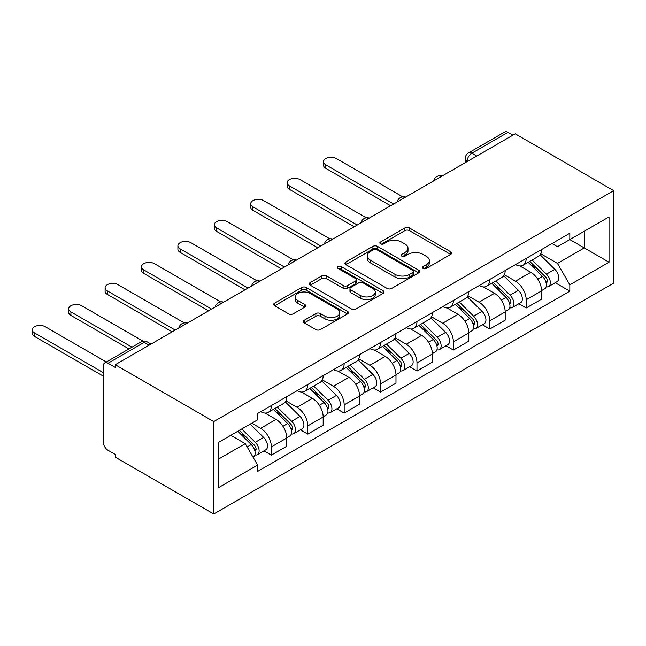 <?xml version="1.0" encoding="UTF-8"?>
<svg xmlns="http://www.w3.org/2000/svg" width="646" height="646" viewBox="0 0 646 646"><rect width="100%" height="100%" fill="white"/><g stroke="black" fill="none" stroke-linecap="round" stroke-linejoin="round"><path stroke-width="0.97" d="M423.122 268.437A2.269 1.308 0 0 0 426.328 268.437L450.658 254.387A3.238 1.873 0 0 0 451.611 253.062A3.238 1.873 0 0 0 450.658 251.738L409.435 227.941A3.238 1.873 0 0 0 404.848 227.941L380.518 241.992A2.269 1.308 0 0 0 379.848 242.912A2.269 1.308 0 0 0 380.518 243.841A2.269 1.308 0 0 0 383.724 243.841L386.873 242.024A10.368 5.984 0 0 1 401.529 242.024L404.969 244.002A10.368 5.984 0 0 1 408.006 248.234A10.368 5.984 0 0 1 404.969 252.465L401.82 254.29A2.269 1.308 0 0 0 401.15 255.21A2.269 1.308 0 0 0 401.82 256.139A2.269 1.308 0 0 0 405.026 256.139L408.175 254.322A10.368 5.984 0 0 1 422.831 254.322L426.271 256.3A10.368 5.984 0 0 1 429.307 260.532A10.368 5.984 0 0 1 426.271 264.763L423.122 266.588A2.269 1.308 0 0 0 422.452 267.509A2.269 1.308 0 0 0 423.122 268.437L423.122 266.588M304.298 320.238A3.238 1.873 0 0 0 303.354 321.563A3.238 1.873 0 0 0 304.298 322.887L315.862 329.565A3.238 1.873 0 0 0 320.448 329.565L347.475 313.964A3.238 1.873 0 0 0 348.42 312.64A3.238 1.873 0 0 0 347.475 311.315L306.244 287.51A3.238 1.873 0 0 0 301.666 287.51L274.639 303.119A3.238 1.873 0 0 0 273.686 304.436A3.238 1.873 0 0 0 274.639 305.76L288.609 313.827A3.238 1.873 0 0 0 293.187 313.827L304.759 307.149A3.238 1.873 0 0 0 305.703 305.824A3.238 1.873 0 0 0 304.759 304.508L297.83 300.503A8.664 5.006 0 0 1 295.287 296.966A8.664 5.006 0 0 1 300.64 292.347A8.664 5.006 0 0 1 310.08 293.429L337.228 309.103A8.664 5.006 0 0 1 339.764 312.64A8.664 5.006 0 0 1 334.41 317.259A8.664 5.006 0 0 1 324.97 316.177L320.448 313.56A3.238 1.873 0 0 0 315.862 313.56L304.298 320.238L304.298 322.887M213.737 421.58L115.263 364.724L515.225 133.811L613.7 190.659L213.737 421.58L213.737 513.998L613.7 283.085L613.7 190.659M387.099 288.439A3.238 1.873 0 0 0 391.678 288.439L418.705 272.83A3.238 1.873 0 0 0 419.658 271.514A3.238 1.873 0 0 0 418.705 270.19L377.482 246.384A3.238 1.873 0 0 0 372.895 246.384L345.868 261.993A3.238 1.873 0 0 0 344.924 263.31A3.238 1.873 0 0 0 345.868 264.634L387.099 288.439M338.875 268.93A2.269 1.308 0 0 1 341.177 269.245L341.177 266.556L383.094 290.748A3.238 1.873 0 0 1 384.039 292.073A3.238 1.873 0 0 1 383.094 293.397L356.067 308.998A3.238 1.873 0 0 1 351.481 308.998L310.258 285.201L310.258 282.552A3.238 1.873 0 0 0 309.305 283.877A3.238 1.873 0 0 0 310.258 285.201M310.258 282.552L321.821 275.874A3.238 1.873 0 0 1 326.4 275.874L343.123 285.532A3.238 1.873 0 0 0 347.701 285.532L355.373 281.099A3.238 1.873 0 0 0 356.326 279.775A3.238 1.873 0 0 0 355.373 278.45L337.971 268.405A2.269 1.308 0 0 1 337.301 267.476A2.269 1.308 0 0 1 338.706 266.265A2.269 1.308 0 0 1 341.177 266.556M115.263 364.724L115.263 367.421L108.027 363.246A6.597 3.811 -120 0 0 104.725 362.915A6.597 3.811 -120 0 0 103.36 365.935L103.36 442.195A6.597 3.811 -120 0 0 108.027 450.278L115.263 454.453L115.263 457.15L213.737 513.998M476.724 156.041L471.822 153.207A6.597 3.811 60 0 0 468.52 152.884L504.696 132.002A6.597 3.811 60 0 1 507.99 132.325L471.822 153.207A6.597 3.811 120 0 0 467.155 161.29L467.155 161.565M512.892 135.159L507.99 132.325M526.191 258.432A15.181 8.761 60 0 1 523.05 265.24L538.449 256.349A15.181 8.761 -120 0 0 541.59 249.534M504.332 274.776L515.46 281.196A15.181 8.761 60 0 1 526.191 299.792L541.598 290.894A15.181 8.761 -120 0 0 530.859 272.305L519.836 265.942M541.598 290.894L541.598 299.114L526.191 308.005L518.811 303.741M523.05 265.24A15.181 8.761 60 0 1 515.573 264.561M526.191 299.792L526.191 308.005M489.789 279.443A15.181 8.761 60 0 1 486.648 286.259L502.047 277.368A15.181 8.761 -120 0 0 505.188 270.553M482.409 324.76L489.789 329.024L505.188 320.133L505.188 311.913A15.181 8.761 -120 0 0 494.456 293.324L483.434 286.961M486.648 286.259A15.181 8.761 60 0 1 479.171 285.572M467.93 295.795L479.057 302.215A15.181 8.761 60 0 1 489.789 320.804L489.789 329.024M453.387 300.463A15.181 8.761 60 0 1 450.246 307.278L465.645 298.387A15.181 8.761 -120 0 0 468.786 291.572M446.006 345.78L453.387 350.043L468.786 341.153L468.786 332.932A15.181 8.761 -120 0 0 458.054 314.336L447.032 307.972M450.246 307.278A15.181 8.761 60 0 1 442.768 306.592M431.528 316.806L442.655 323.234A15.181 8.761 60 0 1 453.387 341.823L453.387 350.043M416.985 321.482A15.181 8.761 60 0 1 413.844 328.297L429.243 319.399A15.181 8.761 -120 0 0 432.384 312.591M409.604 366.799L416.985 371.054L432.384 362.164L432.384 353.951A15.181 8.761 -120 0 0 421.652 335.355L410.63 328.992M413.844 328.297A15.181 8.761 60 0 1 406.366 327.611M395.126 337.826L406.253 344.245A15.181 8.761 60 0 1 416.985 362.842L416.985 371.054M380.583 342.493A15.181 8.761 60 0 1 377.442 349.308L392.841 340.418A15.181 8.761 -120 0 0 395.982 333.602M373.194 387.81L380.583 392.074L395.982 383.183L395.982 374.963A15.181 8.761 -120 0 0 385.25 356.374L374.228 350.011M377.442 349.308A15.181 8.761 60 0 1 369.964 348.622M358.724 358.845L369.851 365.265A15.181 8.761 60 0 1 380.583 383.853L380.583 392.074M344.181 363.512A15.181 8.761 60 0 1 341.04 370.328L356.439 361.437A15.181 8.761 -120 0 0 359.58 354.622M336.792 408.829L344.181 413.093L359.58 404.202L359.58 395.982A15.181 8.761 -120 0 0 348.848 377.393L337.826 371.022M341.04 370.328A15.181 8.761 60 0 1 333.562 369.641M322.322 379.856L333.449 386.284A15.181 8.761 60 0 1 344.181 404.872L344.181 413.093M307.779 384.531A15.181 8.761 60 0 1 304.629 391.347L320.036 382.456A15.181 8.761 -120 0 0 323.178 375.641M300.39 429.848L307.779 434.112L323.178 425.213L323.178 417.001A15.181 8.761 -120 0 0 312.446 398.404L301.424 392.041M304.629 391.347A15.181 8.761 60 0 1 297.16 390.66M285.92 400.875L297.039 407.295A15.181 8.761 60 0 1 307.779 425.892L307.779 434.112M271.377 405.551A15.181 8.761 60 0 1 268.227 412.358L283.634 403.467A15.181 8.761 -120 0 0 286.776 396.652M263.988 450.86L271.377 455.123L286.776 446.233L286.776 438.012A15.181 8.761 -120 0 0 276.044 419.424L265.022 413.06M268.227 412.358A15.181 8.761 60 0 1 260.758 411.68M251.77 423.195L260.637 428.314A15.181 8.761 60 0 1 271.377 446.911L271.377 455.123M551.975 243.542L557.466 246.707L609.033 216.935L584.299 231.211L584.299 247.919L557.466 263.415L540.742 253.757M218.405 459.169L245.238 443.673L257.609 465.096L218.405 487.73L218.405 442.462L257.609 419.827L257.609 413.497L569.829 233.238L569.829 239.569L609.033 262.203L569.829 284.838L557.466 263.415M609.033 216.935L609.033 262.203M257.609 465.096L257.609 471.427L569.829 291.168L569.829 284.838M245.238 443.673L230.767 435.323M555.213 282.73L569.829 291.168M424.026 268.76L426.271 267.46A10.368 5.984 0 0 0 429.307 263.229L429.307 260.532M408.006 248.234L408.006 250.931A10.368 5.984 0 0 1 404.969 255.162L402.724 256.462M450.617 254.411L409.435 230.63A3.238 1.873 0 0 0 404.848 230.63L381.423 244.164M418.665 272.862L377.482 249.081A3.238 1.873 0 0 0 372.895 249.081L345.917 264.658M412.98 272.434A2.269 1.308 0 0 0 413.65 271.514A2.269 1.308 0 0 0 412.98 270.585L376.796 249.695A2.269 1.308 0 0 0 373.59 249.695L370.263 251.609A10.368 5.984 0 0 0 367.227 255.84A10.368 5.984 0 0 0 370.263 260.072L395.005 274.356A10.368 5.984 0 0 0 409.661 274.356L412.98 272.434L412.98 275.131A2.269 1.308 0 0 0 413.65 274.203L413.65 271.514M367.227 255.84L367.227 258.537A10.368 5.984 0 0 0 370.263 262.769L370.263 260.072M412.98 275.131L409.661 277.045A10.368 5.984 0 0 1 395.005 277.045L370.263 262.769M310.298 285.225L321.821 278.571L321.821 275.874M356.326 279.775L356.326 282.472A3.238 1.873 0 0 1 355.373 283.796L347.701 288.221A3.238 1.873 0 0 1 343.123 288.221L326.4 278.571A3.238 1.873 0 0 0 321.821 278.571M341.177 269.245L383.046 293.421M360.476 295.545A8.664 5.006 0 0 0 369.916 296.627A8.664 5.006 0 0 0 375.261 292.008A8.664 5.006 0 0 0 372.726 288.471L363.165 282.948A3.238 1.873 0 0 0 358.587 282.948L350.907 287.381A3.238 1.873 0 0 0 349.962 288.705A3.238 1.873 0 0 0 350.907 290.022L360.476 295.545L360.476 298.242A8.664 5.006 0 0 0 369.916 299.324A8.664 5.006 0 0 0 375.261 294.705L375.261 292.008M349.962 288.705L349.962 291.394A3.238 1.873 0 0 0 350.907 292.719L350.907 290.022M360.476 298.242L350.907 292.719M339.764 312.64L339.764 315.329A8.664 5.006 0 0 1 334.41 319.956A8.664 5.006 0 0 1 324.97 318.874L320.448 316.257A3.238 1.873 0 0 0 315.862 316.257L304.339 322.911M295.287 296.966L295.287 299.663A8.664 5.006 0 0 0 297.83 303.2L297.83 300.503M304.71 307.173L297.83 303.2M347.435 313.988L306.244 290.207A3.238 1.873 0 0 0 301.666 290.207L274.679 305.784M528.153 262.3L542.495 276.448A8.253 4.764 60 0 1 544.667 288.81L541.59 290.587M531.012 265.118L537.092 268.631M402.66 196.804L336.477 158.601A7.591 4.385 -0 0 0 328.208 157.648A7.591 4.385 -0 0 0 323.525 161.694A7.591 4.385 -0 0 0 325.745 164.795L393.648 203.999M529.744 261.38L545.45 276.868A3.957 2.285 60 0 1 546.492 282.811A3.957 2.285 60 0 1 546.128 282.948M532.118 260.007L546.459 274.154A8.253 4.764 60 0 1 548.64 286.525A8.253 4.764 60 0 1 546.145 286.792M540.145 254.782L554.857 269.301A8.253 4.764 60 0 1 557.038 281.672L548.64 286.525M390.612 205.751L325.745 168.299A7.591 4.385 180 0 1 323.525 165.198L323.525 161.694M491.751 283.311L506.093 297.459A8.253 4.764 60 0 1 508.265 309.83L505.188 311.606M494.61 286.138L500.69 289.642M366.258 217.823L300.075 179.612A7.591 4.385 -0 0 0 291.806 178.667A7.591 4.385 -0 0 0 287.123 182.713A7.591 4.385 -0 0 0 289.343 185.814L357.246 225.018M493.342 282.399L509.048 297.887A3.957 2.285 60 0 1 510.09 303.822A3.957 2.285 60 0 1 509.726 303.967M495.716 281.026L510.057 295.174A8.253 4.764 60 0 1 512.238 307.536A8.253 4.764 60 0 1 509.742 307.803M503.743 275.802L518.455 290.32A8.253 4.764 60 0 1 520.636 302.691L512.238 307.536M354.21 226.77L289.343 189.318A7.591 4.385 180 0 1 287.123 186.218L287.123 182.713M455.349 304.331L469.69 318.478A8.253 4.764 60 0 1 471.863 330.849L468.786 332.625M458.208 307.149L464.288 310.661M329.856 238.842L263.673 200.631A7.591 4.385 -0 0 0 255.404 199.679A7.591 4.385 -0 0 0 250.713 203.732A7.591 4.385 -0 0 0 252.941 206.833L320.844 246.037M456.94 303.41L472.638 318.906A3.957 2.285 60 0 1 473.688 324.841A3.957 2.285 60 0 1 473.324 324.986M459.314 302.037L473.655 316.185A8.253 4.764 60 0 1 475.827 328.556A8.253 4.764 60 0 1 473.34 328.822M467.341 296.821L482.053 311.34A8.253 4.764 60 0 1 484.234 323.711L475.827 328.556M317.808 247.781L252.941 210.33A7.591 4.385 180 0 1 250.713 207.237L250.713 203.732M418.947 325.35L433.288 339.497A8.253 4.764 60 0 1 435.461 351.868L432.384 353.645M421.806 328.168L427.886 331.681M293.445 259.853L227.271 221.651A7.591 4.385 -0 0 0 219.002 220.698A7.591 4.385 -0 0 0 214.31 224.751A7.591 4.385 -0 0 0 216.539 227.844L284.442 267.048M420.538 324.429L436.236 339.925A3.957 2.285 60 0 1 437.285 345.86A3.957 2.285 60 0 1 436.922 346.006M422.912 323.057L437.253 337.204A8.253 4.764 60 0 1 439.425 349.575A8.253 4.764 60 0 1 436.938 349.841M430.939 317.84L445.651 332.351A8.253 4.764 60 0 1 447.831 344.722L439.425 349.575M281.406 268.801L216.539 231.349A7.591 4.385 180 0 1 214.31 228.248L214.31 224.751M382.545 346.361L396.878 360.508A8.253 4.764 60 0 1 399.058 372.879L395.982 374.656M385.404 349.187L391.484 352.692M257.043 280.873L190.869 242.67A7.591 4.385 -0 0 0 182.6 241.717A7.591 4.385 -0 0 0 177.908 245.763A7.591 4.385 -0 0 0 180.137 248.863L248.04 288.068M384.136 345.449L399.834 360.936A3.957 2.285 60 0 1 400.883 366.88A3.957 2.285 60 0 1 400.52 367.017M386.51 344.076L400.851 358.223A8.253 4.764 60 0 1 403.023 370.594A8.253 4.764 60 0 1 400.536 370.852M394.536 338.851L409.249 353.37A8.253 4.764 60 0 1 411.429 365.741L403.023 370.594M245.004 289.82L180.137 252.368A7.591 4.385 180 0 1 177.908 249.267L177.908 245.763M346.135 367.38L360.476 381.528A8.253 4.764 60 0 1 362.656 393.899L359.58 395.675M349.001 370.206L355.082 373.711M220.641 301.892L154.467 263.681A7.591 4.385 -0 0 0 146.19 262.736A7.591 4.385 -0 0 0 141.506 266.782A7.591 4.385 -0 0 0 143.735 269.883L211.638 309.087M347.726 366.46L363.432 381.956A3.957 2.285 60 0 1 364.481 387.891A3.957 2.285 60 0 1 364.118 388.036M350.108 365.095L364.449 379.242A8.253 4.764 60 0 1 366.621 391.605A8.253 4.764 60 0 1 364.134 391.872M358.134 359.87L372.847 374.389A8.253 4.764 60 0 1 375.027 386.76L366.621 391.605M208.601 310.839L143.735 273.387A7.591 4.385 180 0 1 141.506 270.286L141.506 266.782M309.733 388.399L324.074 402.547A8.253 4.764 60 0 1 326.254 414.918L323.178 416.694M312.599 391.218L318.672 394.73M184.239 322.911L118.065 284.7A7.591 4.385 -0 0 0 109.788 283.747A7.591 4.385 -0 0 0 105.104 287.801A7.591 4.385 -0 0 0 107.325 290.894L175.236 330.098M311.324 387.479L327.029 402.975A3.957 2.285 60 0 1 328.071 408.91A3.957 2.285 60 0 1 327.716 409.055M313.706 386.106L328.047 400.254A8.253 4.764 60 0 1 330.219 412.624A8.253 4.764 60 0 1 327.732 412.891M321.724 380.89L336.445 395.409A8.253 4.764 60 0 1 338.617 407.771L330.219 412.624M172.199 331.85L107.325 294.398A7.591 4.385 180 0 1 105.104 291.306L105.104 287.801M273.331 409.419L287.672 423.566A8.253 4.764 60 0 1 289.852 435.929L286.776 437.705M276.197 412.237L282.27 415.749M143.17 341.233L81.662 305.72A7.591 4.385 -0 0 0 73.386 304.767A7.591 4.385 -0 0 0 68.702 308.812A7.591 4.385 -0 0 0 70.923 311.913L131.994 347.177M274.921 408.498L290.627 423.986A3.957 2.285 60 0 1 291.669 429.929A3.957 2.285 60 0 1 291.314 430.066M277.304 407.125L291.645 421.273A8.253 4.764 60 0 1 293.817 433.644A8.253 4.764 60 0 1 291.322 433.91M285.322 401.901L300.043 416.42A8.253 4.764 60 0 1 302.215 428.791L293.817 433.644M128.966 348.921L70.923 315.418A7.591 4.385 180 0 1 68.702 312.317L68.702 308.812M237.785 431.27L251.27 444.577A8.253 4.764 60 0 1 253.45 456.948L253.038 457.182M239.787 433.256L245.868 436.761M106.332 361.994L45.26 326.731A7.591 4.385 -0 0 0 36.983 325.786A7.591 4.385 -0 0 0 32.3 329.831A7.591 4.385 -0 0 0 34.521 332.932L103.36 372.677M239.375 430.357L254.225 445.005A3.957 2.285 60 0 1 255.267 450.94A3.957 2.285 60 0 1 254.912 451.086M241.749 428.984L255.235 442.292A8.253 4.764 60 0 1 257.415 454.655A8.253 4.764 60 0 1 254.92 454.921M250.147 424.131L263.641 437.439A8.253 4.764 60 0 1 265.813 449.81L257.415 454.655M103.36 376.174L34.521 336.437A7.591 4.385 180 0 1 32.3 333.336L32.3 329.831M467.389 161.427L467.155 161.29A6.597 3.811 0 0 1 465.225 158.601L465.225 162.679M307.779 425.892L323.178 417.001M344.181 404.872L359.58 395.982M380.583 383.853L395.982 374.963M416.985 362.842L432.384 353.951M453.387 341.823L468.786 332.932M489.789 320.804L505.188 311.913M271.377 446.911L286.776 438.012M260.637 428.314L276.044 419.424M297.039 407.295L312.446 398.404M333.449 386.284L348.848 377.393M369.851 365.265L385.25 356.374M406.253 344.245L421.652 335.355M442.655 323.234L458.054 314.336M479.057 302.215L494.456 293.324M515.46 281.196L530.859 272.305M441.541 176.35A6.597 3.811 120 0 0 438.626 178.03M405.139 197.361A6.597 3.811 120 0 0 402.224 199.049M368.737 218.38A6.597 3.811 120 0 0 365.822 220.068M332.335 239.4A6.597 3.811 120 0 0 329.42 241.079M295.933 260.419A6.597 3.811 120 0 0 293.018 262.098M259.53 281.43A6.597 3.811 120 0 0 256.615 283.118M223.128 302.449A6.597 3.811 120 0 0 220.213 304.129M186.726 323.468A6.597 3.811 120 0 0 183.811 325.148M149.097 345.19L144.195 342.364L108.027 363.246M151.035 344.076L147.498 342.033A6.597 3.811 120 0 0 144.195 342.364A6.597 3.811 60 0 0 140.901 342.033L104.725 362.915M426.271 267.46L426.271 264.763M401.82 256.139L401.82 254.29M404.969 255.162L404.969 252.465M380.518 243.841L380.518 241.992M404.848 230.63L404.848 227.941M409.435 230.63L409.435 227.941M450.658 254.387L450.658 251.738M345.868 264.634L345.868 261.993M372.895 249.081L372.895 246.384M377.482 249.081L377.482 246.384M418.705 272.83L418.705 270.19M395.005 277.045L395.005 274.356M409.661 277.045L409.661 274.356M326.4 278.571L326.4 275.874M343.123 288.221L343.123 285.532M347.701 288.221L347.701 285.532M355.373 283.796L355.373 281.099M383.094 293.397L383.094 290.748M315.862 316.257L315.862 313.56M320.448 316.257L320.448 313.56M324.97 318.874L324.97 316.177M304.759 307.149L304.759 304.508M274.639 305.76L274.639 303.119M301.666 290.207L301.666 287.51M306.244 290.207L306.244 287.51M347.475 313.964L347.475 311.315M542.495 276.448L537.755 279.177M547.315 280.994L545.822 281.85M554.857 269.301L546.459 274.154M325.745 168.299L325.745 164.795M506.093 297.459L501.353 300.196M510.905 302.013L509.419 302.869M518.455 290.32L510.057 295.174M289.343 189.318L289.343 185.814M469.69 318.478L464.95 321.215M474.503 323.032L473.017 323.888M482.053 311.34L473.655 316.185M252.941 210.33L252.941 206.833M433.288 339.497L428.548 342.235M438.101 344.043L436.615 344.907M445.651 332.351L437.253 337.204M216.539 231.349L216.539 227.844M396.878 360.508L392.146 363.246M401.699 365.063L400.213 365.919M409.249 353.37L400.851 358.223M180.137 252.368L180.137 248.863M360.476 381.528L355.744 384.265M365.297 386.082L363.811 386.938M372.847 374.389L364.449 379.242M143.735 273.387L143.735 269.883M324.074 402.547L319.342 405.284M328.895 407.093L327.409 407.957M336.445 395.409L328.047 400.254M107.325 294.398L107.325 290.894M287.672 423.566L282.932 426.295M292.493 428.112L291.007 428.968M300.043 416.42L291.645 421.273M70.923 315.418L70.923 311.913M251.27 444.577L247.135 446.967M256.091 449.132L254.605 449.987M263.641 437.439L255.235 442.292M34.521 336.437L34.521 332.932M442.106 176.027A6.597 6.597 0 0 0 433.636 180.912M405.704 197.038A6.597 6.597 0 0 0 397.233 201.932M369.302 218.057A6.597 6.597 0 0 0 360.831 222.951M332.9 239.077A6.597 6.597 0 0 0 324.429 243.962M296.49 260.096A6.597 6.597 0 0 0 288.027 264.981M260.088 281.107A6.597 6.597 0 0 0 251.625 286M223.686 302.126A6.597 6.597 0 0 0 215.223 307.012M187.283 323.145A6.597 6.597 0 0 0 178.813 328.031M147.498 342.033A6.597 6.597 0 0 0 140.901 342.033M468.52 152.884A6.597 6.597 0 0 0 465.225 158.601"/></g></svg>
